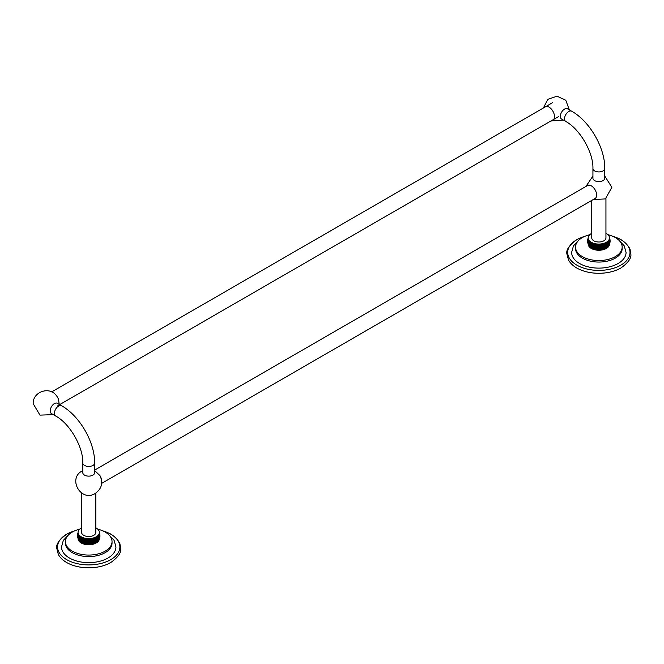 <?xml version="1.0" encoding="UTF-8"?>
<svg xmlns="http://www.w3.org/2000/svg" width="664" height="664" viewBox="0 0 664 664"><rect width="100%" height="100%" fill="white"/><g stroke="black" fill="none" stroke-linecap="round" stroke-linejoin="round"><path stroke-width="1" d="M567.496 108.796A5.918 3.42 120 0 0 564.533 109.095A5.918 3.42 -60 0 0 560.35 116.341A5.918 3.42 120 0 0 561.57 119.055L565.769 121.479A5.918 3.42 -60 0 1 564.856 116.731A5.918 3.42 -60 0 1 568.733 111.51A5.918 3.42 -60 0 1 571.687 111.22L567.496 108.796M552.888 120.209A7.819 4.515 -120 0 0 554.506 116.632A7.819 4.515 -120 0 0 551.095 108.772A7.819 4.515 -120 0 0 545.069 106.672M604.771 168.515A5.918 3.42 0 0 1 603.036 170.93A5.918 3.42 0 0 1 596.579 171.677A5.918 3.42 0 0 1 592.927 168.515L592.927 178.193A5.918 3.42 0 0 0 596.579 181.355A5.918 3.42 0 0 0 603.036 180.616A5.918 3.42 0 0 0 604.771 178.193L604.771 168.515C605.078 147.84 589.748 121.288 571.687 111.22M94.645 470.079L587.574 185.488A7.511 4.341 60 0 1 593.367 187.505A7.511 4.341 60 0 1 596.645 195.067A7.511 4.341 60 0 1 595.093 198.503L101.683 483.367M605.941 198.569L605.941 237.911A7.096 4.092 180 0 1 603.866 240.808A7.096 4.092 180 0 1 596.131 241.696A7.096 4.092 180 0 1 591.757 237.911L591.757 200.428M610.1 241.513L609.502 237.911A10.657 6.15 180 0 0 606.381 233.562A10.657 6.15 0 0 0 605.941 233.321M591.757 233.321A10.657 6.15 0 0 0 588.188 237.911A10.657 6.15 0 0 0 591.309 242.26A10.657 6.15 180 0 0 602.929 243.597A10.657 6.15 180 0 0 609.502 237.911M590.744 242.891A10.657 6.15 0 0 0 591.309 243.24L591.309 247.464L591.309 243.24A10.657 6.15 180 0 0 591.923 243.572L591.923 247.788A10.657 6.15 180 0 1 591.309 247.464A10.657 6.15 0 0 1 590.744 247.108L590.744 242.891L590.744 247.108A10.657 6.15 0 0 1 590.23 246.726L590.23 242.509A10.657 6.15 0 0 0 590.744 242.891M589.765 242.111A10.657 6.15 0 0 0 590.23 242.509L590.23 246.726A10.657 6.15 0 0 1 589.765 246.327L589.765 242.111L589.765 246.327A10.657 6.15 0 0 1 589.35 245.904L589.35 241.688A10.657 6.15 0 0 0 589.765 242.111M587.582 240.999L588.188 238.891A10.657 6.15 0 0 0 588.221 239.372A10.657 6.15 0 0 0 588.321 239.853A10.657 6.15 0 0 0 588.487 240.327A10.657 6.15 0 0 0 588.711 240.791A10.657 6.15 0 0 0 589.001 241.248A10.657 6.15 0 0 0 589.35 241.688L589.35 245.904A10.657 6.15 0 0 1 589.001 245.464L589.001 241.248L589.001 245.464A10.657 6.15 0 0 1 588.893 245.315L588.711 245.016A10.657 6.15 0 0 0 588.893 245.315M588.188 244.003L588.188 244.095A10.657 6.15 0 0 0 591.309 248.444A10.657 6.15 180 0 0 602.929 249.78A10.657 6.15 180 0 0 609.502 244.095L609.502 244.003M592.587 248.087A10.657 6.15 180 0 1 591.923 247.788L591.923 243.572A10.657 6.15 180 0 0 592.587 243.871L592.587 248.087L592.587 243.871A10.657 6.15 180 0 0 593.276 244.136L593.276 248.361A10.657 6.15 180 0 1 592.587 248.087M594.006 248.593A10.657 6.15 180 0 1 593.276 248.361L593.276 244.136A10.657 6.15 180 0 0 594.006 244.377L594.006 248.593L594.006 244.377A10.657 6.15 180 0 0 594.77 244.576L594.77 248.801A10.657 6.15 180 0 1 594.006 248.593M608.797 245.315L608.979 240.791L608.979 245.016A10.657 6.15 180 0 1 608.797 245.315A10.657 6.15 180 0 1 608.689 245.464A10.657 6.15 180 0 1 608.34 245.904A10.657 6.15 180 0 1 607.933 246.327A10.657 6.15 180 0 1 607.469 246.726A10.657 6.15 180 0 1 606.954 247.108A10.657 6.15 180 0 1 606.381 247.464A10.657 6.15 180 0 1 605.767 247.788A10.657 6.15 180 0 1 605.111 248.087A10.657 6.15 180 0 1 604.414 248.361A10.657 6.15 180 0 1 603.684 248.593A10.657 6.15 180 0 1 602.929 248.801A10.657 6.15 180 0 1 602.14 248.967A10.657 6.15 180 0 1 601.335 249.091A10.657 6.15 180 0 1 600.513 249.191A10.657 6.15 180 0 1 599.683 249.249A10.657 6.15 180 0 1 598.845 249.266A10.657 6.15 180 0 1 598.015 249.249A10.657 6.15 180 0 1 597.177 249.191A10.657 6.15 180 0 1 596.363 249.091A10.657 6.15 180 0 1 595.558 248.967A10.657 6.15 180 0 1 594.77 248.801L594.77 244.576L594.77 248.801M607.933 234.699A23.315 13.454 0 0 1 615.329 237.571A23.315 13.454 180 0 1 622.16 247.091A23.315 13.454 180 0 1 607.767 259.524A23.315 13.454 180 0 1 582.361 256.603A23.315 13.454 0 0 1 575.539 247.091L575.539 248.602A23.315 13.454 0 0 0 582.361 258.113A23.315 13.454 180 0 0 607.767 261.035A23.315 13.454 180 0 0 622.16 248.602L622.16 247.091M589.765 234.699A23.315 13.454 0 0 0 575.539 247.091M575.572 247.846A23.315 13.454 0 0 0 575.539 248.602M619.022 240.343L624.235 245.854L626.069 252.403A27.216 15.712 180 0 1 609.261 266.92A27.216 15.712 180 0 1 579.597 263.517A27.216 15.712 180 0 1 571.629 252.403L573.464 245.854L578.676 240.343M584.81 236.343A31.158 17.986 0 0 0 579.913 238.119A31.158 17.986 0 0 0 576.817 239.687A31.158 17.986 0 0 0 576.817 265.127A31.158 17.986 0 0 0 620.881 265.127A31.158 17.986 0 0 0 617.786 238.119A31.158 17.986 0 0 0 612.88 236.343M579.556 269.426A31.158 17.986 0 0 0 579.913 269.584A31.158 17.986 0 0 0 617.786 269.584A31.158 17.986 0 0 0 620.881 268.024M609.212 244.551L609.212 240.327A10.657 6.15 180 0 1 608.979 240.791A10.657 6.15 180 0 1 608.689 241.248L608.689 245.464L608.689 241.248A10.657 6.15 180 0 1 608.34 241.688L608.34 245.904L608.34 241.688A10.657 6.15 180 0 1 607.933 242.111L607.933 246.327L607.933 242.111A10.657 6.15 180 0 1 607.469 242.509L607.469 246.726L607.469 242.509A10.657 6.15 180 0 1 606.954 242.891L606.954 247.108L606.954 242.891A10.657 6.15 180 0 1 606.381 243.24L606.381 247.464L606.381 243.24A10.657 6.15 180 0 1 605.767 243.572L605.767 247.788L605.767 243.572A10.657 6.15 180 0 1 605.111 243.871L605.111 248.087L605.111 243.871A10.657 6.15 180 0 1 604.414 244.136L604.414 248.361L604.414 244.136A10.657 6.15 180 0 1 603.684 244.377L603.684 248.593L603.684 244.377A10.657 6.15 180 0 1 602.929 244.576L602.929 248.801L602.929 244.576A10.657 6.15 180 0 1 602.14 244.742L602.14 248.967L602.14 244.742A10.657 6.15 180 0 1 601.335 244.875L601.335 249.091L601.335 244.875A10.657 6.15 180 0 1 600.513 244.966L600.513 249.191L600.513 244.966A10.657 6.15 180 0 1 599.683 245.024L599.683 249.249L599.683 245.024A10.657 6.15 180 0 1 598.845 245.041L598.845 249.266L598.845 245.041A10.657 6.15 180 0 1 598.015 245.024L598.015 249.249L598.015 245.024A10.657 6.15 180 0 1 597.177 244.966L597.177 249.191L597.177 244.966A10.657 6.15 180 0 1 596.363 244.875L596.363 249.091L596.363 244.875A10.657 6.15 180 0 1 595.558 244.742L595.558 248.967L595.558 244.742A10.657 6.15 180 0 1 594.77 244.576M595.558 244.742L595.558 248.967M596.363 244.875L596.363 249.091M597.177 244.966L597.177 249.191M598.015 245.024L598.015 249.249M598.845 245.041L598.845 249.266M599.683 245.024L599.683 249.249M600.513 244.966L600.513 249.191M601.335 244.875L601.335 249.091M602.14 244.742L602.14 248.967M602.929 244.576L602.929 248.801M609.336 244.352L609.104 244.808M609.701 243.472L609.369 239.853A10.657 6.15 180 0 1 609.212 240.327L609.519 243.962M609.959 242.518L609.469 239.372A10.657 6.15 180 0 1 609.369 239.853L609.842 243.032M610.1 240.492L609.502 238.891A10.657 6.15 180 0 1 609.469 239.372L610.042 242.036M609.959 239.488L609.502 238.16M609.502 238.127L609.842 238.974M609.701 238.534L609.519 238.044M588.711 240.791L588.711 245.016L588.711 240.791M588.586 244.808L588.354 244.352M588.171 243.962L588.487 240.327L588.487 244.551M587.856 243.032L588.321 239.853L587.997 243.472M587.648 242.036L588.221 239.372L587.731 242.518M588.188 237.911L587.599 241.513M587.648 239.97L587.599 240.492M588.188 238.16L587.731 239.488M587.856 238.974L588.188 238.127M588.171 238.044L587.997 238.534M101.55 480.902A7.511 4.341 -120 0 0 100.032 475.723A7.511 4.341 -120 0 0 99.965 475.615L94.645 470.585M94.645 463.032A5.918 3.42 0 0 1 92.91 465.447A5.918 3.42 0 0 1 86.461 466.186A5.918 3.42 0 0 1 82.801 463.032L82.801 472.71A5.918 3.42 0 0 0 86.461 475.872A5.918 3.42 0 0 0 92.91 475.125A5.918 3.42 0 0 0 94.645 472.71L94.645 463.032C94.96 442.357 79.63 415.805 61.569 405.737L57.37 403.314A5.918 3.42 120 0 0 54.415 403.604A5.918 3.42 -60 0 0 50.223 410.858A5.918 3.42 120 0 0 51.452 413.572L55.643 415.996A5.918 3.42 -60 0 1 54.739 411.248A5.918 3.42 -60 0 1 58.606 406.028A5.918 3.42 -60 0 1 61.569 405.737M95.823 493.086L95.823 532.428A7.096 4.092 180 0 1 93.74 535.325A7.096 4.092 180 0 1 86.013 536.213A7.096 4.092 180 0 1 81.63 532.428L81.63 493.086M99.974 536.031L99.384 532.428A10.657 6.15 180 0 0 96.263 528.079A10.657 6.15 0 0 0 95.823 527.839M81.63 527.839A10.657 6.15 0 0 0 78.07 532.428A10.657 6.15 0 0 0 81.191 536.778A10.657 6.15 180 0 0 92.802 538.114A10.657 6.15 180 0 0 99.384 532.428M80.626 537.4A10.657 6.15 0 0 0 81.191 537.757L81.191 541.982L81.191 537.757A10.657 6.15 180 0 0 81.805 538.089L81.805 542.305A10.657 6.15 180 0 1 81.191 541.982A10.657 6.15 0 0 1 80.626 541.625L80.626 537.4L80.626 541.625A10.657 6.15 0 0 1 80.103 541.243L80.103 537.027A10.657 6.15 0 0 0 80.626 537.4M79.638 536.62A10.657 6.15 0 0 0 80.103 537.027L80.103 541.243A10.657 6.15 0 0 1 79.638 540.845L79.638 536.62L79.638 540.845A10.657 6.15 0 0 1 79.232 540.421L79.232 536.205A10.657 6.15 0 0 0 79.638 536.62M77.456 535.516L78.07 533.408A10.657 6.15 0 0 0 78.103 533.889A10.657 6.15 0 0 0 78.203 534.371A10.657 6.15 0 0 0 78.36 534.844A10.657 6.15 0 0 0 78.593 535.308A10.657 6.15 0 0 0 78.883 535.765A10.657 6.15 0 0 0 79.232 536.205L79.232 540.421A10.657 6.15 0 0 1 78.883 539.981L78.883 535.765L78.883 539.981A10.657 6.15 0 0 1 78.775 539.832L78.593 539.533A10.657 6.15 0 0 0 78.775 539.832M78.07 538.521L78.07 538.612A10.657 6.15 0 0 0 81.191 542.961A10.657 6.15 180 0 0 92.802 544.297A10.657 6.15 180 0 0 99.384 538.612L99.384 538.521M82.46 542.604A10.657 6.15 180 0 1 81.805 542.305L81.805 538.089A10.657 6.15 180 0 0 82.46 538.388L82.46 542.604L82.46 538.388A10.657 6.15 180 0 0 83.158 538.653L83.158 542.878A10.657 6.15 180 0 1 82.46 542.604M83.888 543.111A10.657 6.15 180 0 1 83.158 542.878L83.158 538.653A10.657 6.15 180 0 0 83.888 538.886L83.888 543.111L83.888 538.886A10.657 6.15 180 0 0 84.652 539.093L84.652 543.31A10.657 6.15 180 0 1 83.888 543.111M98.679 539.832L98.861 535.308L98.861 539.533A10.657 6.15 180 0 1 98.679 539.832A10.657 6.15 180 0 1 98.571 539.981A10.657 6.15 180 0 1 98.222 540.421A10.657 6.15 180 0 1 97.815 540.845A10.657 6.15 180 0 1 97.351 541.243A10.657 6.15 180 0 1 96.828 541.625A10.657 6.15 180 0 1 96.263 541.982A10.657 6.15 180 0 1 95.649 542.305A10.657 6.15 180 0 1 94.985 542.604A10.657 6.15 180 0 1 94.296 542.878A10.657 6.15 180 0 1 93.566 543.111A10.657 6.15 180 0 1 92.802 543.31A10.657 6.15 180 0 1 92.022 543.484A10.657 6.15 180 0 1 91.217 543.609A10.657 6.15 180 0 1 90.395 543.708A10.657 6.15 180 0 1 89.565 543.766A10.657 6.15 180 0 1 88.727 543.783A10.657 6.15 180 0 1 87.889 543.766A10.657 6.15 180 0 1 87.059 543.708A10.657 6.15 180 0 1 86.237 543.609A10.657 6.15 180 0 1 85.432 543.484A10.657 6.15 180 0 1 84.652 543.31L84.652 539.093L84.652 543.31M97.815 529.208A23.315 13.454 0 0 1 105.211 532.088A23.315 13.454 180 0 1 112.033 541.608A23.315 13.454 180 0 1 97.65 554.042A23.315 13.454 180 0 1 72.243 551.12A23.315 13.454 0 0 1 65.412 541.608L65.412 543.111A23.315 13.454 0 0 0 72.243 552.631A23.315 13.454 180 0 0 97.65 555.552A23.315 13.454 180 0 0 112.033 543.111L112.033 541.608M79.638 529.208A23.315 13.454 0 0 0 65.412 541.608M65.454 542.364A23.315 13.454 0 0 0 65.412 543.111M108.896 534.86L114.108 540.371L115.943 546.92A27.216 15.712 180 0 1 99.144 561.437A27.216 15.712 180 0 1 69.479 558.034A27.216 15.712 180 0 1 61.503 546.92L63.337 540.371L68.558 534.86M74.692 530.86A31.158 17.986 0 0 0 69.786 532.636A31.158 17.986 0 0 0 66.69 534.205A31.158 17.986 0 0 0 66.69 559.644A31.158 17.986 0 0 0 110.755 559.644A31.158 17.986 0 0 0 107.659 532.636A31.158 17.986 0 0 0 102.762 530.86M69.43 563.943A31.158 17.986 0 0 0 69.786 564.101A31.158 17.986 0 0 0 107.659 564.101A31.158 17.986 0 0 0 110.755 562.533M99.085 539.068L99.085 534.844A10.657 6.15 180 0 1 98.861 535.308A10.657 6.15 180 0 1 98.571 535.765L98.571 539.981L98.571 535.765A10.657 6.15 180 0 1 98.222 536.205L98.222 540.421L98.222 536.205A10.657 6.15 180 0 1 97.815 536.62L97.815 540.845L97.815 536.62A10.657 6.15 180 0 1 97.351 537.027L97.351 541.243L97.351 537.027A10.657 6.15 180 0 1 96.828 537.4L96.828 541.625L96.828 537.4A10.657 6.15 180 0 1 96.263 537.757L96.263 541.982L96.263 537.757A10.657 6.15 180 0 1 95.649 538.089L95.649 542.305L95.649 538.089A10.657 6.15 180 0 1 94.985 538.388L94.985 542.604L94.985 538.388A10.657 6.15 180 0 1 94.296 538.653L94.296 542.878L94.296 538.653A10.657 6.15 180 0 1 93.566 538.886L93.566 543.111L93.566 538.886A10.657 6.15 180 0 1 92.802 539.093L92.802 543.31L92.802 539.093A10.657 6.15 180 0 1 92.022 539.259L92.022 543.484L92.022 539.259A10.657 6.15 180 0 1 91.217 539.392L91.217 543.609L91.217 539.392A10.657 6.15 180 0 1 90.395 539.483L90.395 543.708L90.395 539.483A10.657 6.15 180 0 1 89.565 539.541L89.565 543.766L89.565 539.541A10.657 6.15 180 0 1 88.727 539.558L88.727 543.783L88.727 539.558A10.657 6.15 180 0 1 87.889 539.541L87.889 543.766L87.889 539.541A10.657 6.15 180 0 1 87.059 539.483L87.059 543.708L87.059 539.483A10.657 6.15 180 0 1 86.237 539.392L86.237 543.609L86.237 539.392A10.657 6.15 180 0 1 85.432 539.259L85.432 543.484L85.432 539.259A10.657 6.15 180 0 1 84.652 539.093M85.432 539.259L85.432 543.484M86.237 539.392L86.237 543.609M87.059 539.483L87.059 543.708M87.889 539.541L87.889 543.766M88.727 539.558L88.727 543.783M89.565 539.541L89.565 543.766M90.395 539.483L90.395 543.708M91.217 539.392L91.217 543.609M92.022 539.259L92.022 543.484M92.802 539.093L92.802 543.31M99.218 538.861L98.986 539.326M99.583 537.989L99.251 534.371A10.657 6.15 180 0 1 99.085 534.844L99.401 538.479M99.841 537.035L99.351 533.889A10.657 6.15 180 0 1 99.251 534.371L99.716 537.549M99.974 535.01L99.384 533.408A10.657 6.15 180 0 1 99.351 533.889L99.924 536.553M99.841 534.005L99.384 532.677M99.384 532.644L99.716 533.491M99.583 533.051L99.401 532.561M78.593 535.308L78.593 539.533L78.593 535.308M78.468 539.326L78.236 538.861M78.053 538.479L78.36 534.844L78.36 539.068M77.73 537.549L78.203 534.371L77.871 537.989M77.53 536.553L78.103 533.889L77.613 537.035M78.07 532.428L77.472 536.031M77.53 534.487L77.472 535.01M78.07 532.677L77.613 534.005M77.73 533.491L78.07 532.644M78.053 532.561L77.871 533.051M53.294 414.635L39.964 415.124L33.2 403.712C32.553 392.2 48.812 386.05 55.942 395.063A7.819 4.515 60 0 1 58.573 399.612L59.212 404.376M550.888 121.014L563.412 120.118M569.338 109.859L565.778 100.231L556.971 96.197L547.8 99.368L543.376 108M592.927 168.515C593.475 152.562 579.855 128.982 565.769 121.479M604.771 176.068L611.859 187.323L605.352 198.934L593.4 199.482M592.927 176.068L585.889 186.468M617.786 269.584L620.948 267.982C628.368 262.595 631.655 257.881 630.8 253.847L630.094 249.73C630.651 249.49 626.102 241.239 617.786 238.119M579.913 238.119L576.742 239.721C569.239 245.232 565.96 249.963 566.898 253.905L568.459 259.948C570.691 263.99 574.509 267.202 579.913 269.584M609.784 243.223L609.585 243.796M610.009 242.294L609.909 242.783M610.116 241.298L610.083 241.746M609.909 239.223L610.009 239.712M609.585 238.21L609.784 238.783M588.105 243.796L587.906 243.223M587.789 242.783L587.681 242.294M587.615 241.746L587.582 241.298M587.582 240.708L587.615 240.26M587.681 239.712L587.789 239.223M587.906 238.783L588.105 238.21M100.032 475.723C103.269 482.944 101.675 488.853 95.234 493.443C81.182 502.565 67.238 478.644 82.22 470.901L82.801 470.585M107.659 564.101L110.83 562.499C118.25 557.113 121.529 552.398 120.682 548.364L119.977 544.248C120.524 544.007 115.984 535.757 107.659 532.636M69.786 532.636L66.624 534.238C59.121 539.749 55.834 544.48 56.772 548.414L58.332 554.465C60.573 558.507 64.391 561.719 69.786 564.101M99.666 537.74L99.467 538.313M99.89 536.811L99.783 537.3M99.99 535.815L99.965 536.255M99.783 533.74L99.89 534.229M99.467 532.727L99.666 533.3M77.987 538.313L77.788 537.74M77.663 537.3L77.564 536.811M77.489 536.255L77.456 535.815M77.456 535.226L77.489 534.777M77.564 534.229L77.663 533.74M77.788 533.3L77.987 532.727M82.801 463.032C83.349 447.079 69.737 423.491 55.643 415.996M558.54 116.598L57.917 405.629M552.581 102.688L51.659 391.893"/></g></svg>
